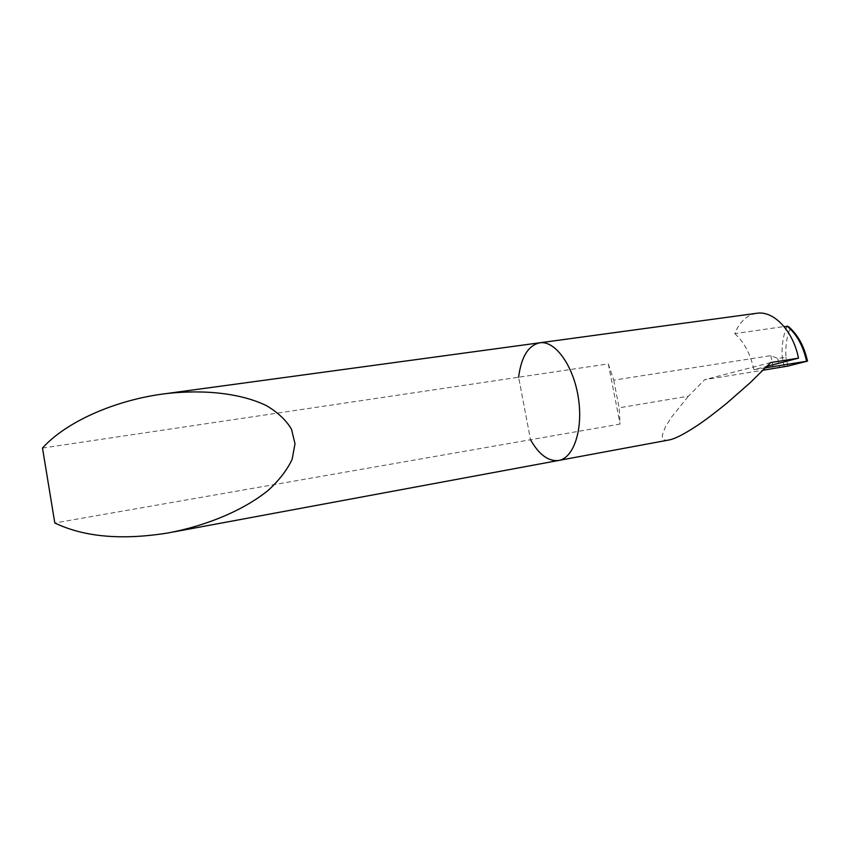 <?xml version="1.0" encoding="UTF-8"?>
<svg xmlns="http://www.w3.org/2000/svg" width="850" height="850" viewBox="0 0 850 850"><rect width="100%" height="100%" fill="white"/><g stroke="black" fill="none" stroke-linecap="round" stroke-linejoin="round"><path stroke-width="0.64" stroke-dasharray="4.25 3.19" d="M784.199 366.839L782.329 357.744L777.707 358.466L770.844 355.64L613.732 380.152L608.303 363.874L518.606 377.219L530.517 439.726L620.075 424.054L619.14 407.809L688.426 396.174L704.756 379.663L763.194 370.196M668.387 440.087C663.999 440.842 661.991 439.131 662.352 434.956L665.38 426.913L671.192 417.584L688.426 396.174M756.128 313.374C746.608 315.297 739.489 322.054 734.761 333.625L784.04 326.549M608.303 363.874L620.075 424.054M788.449 326.559L789.852 329.226C798.171 336.951 803.845 347.65 806.862 361.324M787.153 326.092C783.052 335.506 781.447 346.056 782.329 357.744L785.995 357.234C785.251 347.023 786.537 337.694 789.852 329.226M777.707 358.466L779.577 367.593M770.844 355.64L773.479 368.528M613.732 380.152L619.14 407.809M770.706 362.567L704.756 379.663M765.563 367.827L753.897 369.707L767.082 366.286M753.897 369.707C750.444 353.972 744.058 341.944 734.761 333.625M42.5 448.056L518.606 377.219L530.517 439.726L54.804 522.984M518.606 377.219C521.156 357.287 528.009 345.844 539.166 342.879M559.289 460.339L558.153 460.551C548.048 461.348 538.836 454.399 530.517 439.726M787.822 366.106L785.995 357.234M173.166 532.004L167.949 532.971"/><path stroke-width="1.27" d="M518.606 377.219C521.294 356.501 528.53 345.004 540.292 342.72C555.549 340.829 573.676 366.201 578.404 398.098C583.334 429.962 573.421 458.745 558.153 460.551C548.048 461.348 538.836 454.399 530.517 439.726M767.082 366.286L798.479 358.147L770.706 362.567L749.7 383.148L726.888 403.144C714.946 412.866 705.117 420.304 697.383 425.446C683.889 434.371 674.231 439.259 668.387 440.087L559.289 460.339M798.479 358.147C793.209 331.043 773.999 310.845 757.435 313.193L756.128 313.374M763.194 370.196L787.822 366.106L807.5 361.123C804.143 346.099 797.789 334.581 788.449 326.559L784.04 326.549M807.5 361.123L765.563 367.827M42.5 448.056L54.804 522.984C84.129 537.041 121.848 540.366 167.949 532.971C207.102 525.661 243.833 510.085 268.111 490.418C279.14 480.324 287.151 469.954 292.134 459.329L295.003 443.774L291.497 429.197C286.11 420.166 277.759 412.314 266.433 405.652C241.623 393.518 204.786 389.162 165.846 393.635C115.738 399.766 66.151 421.685 42.5 448.056M539.166 342.879L540.292 342.72C555.549 340.829 573.676 366.201 578.404 398.098C583.334 429.962 573.421 458.745 558.153 460.551L173.166 532.004M787.153 326.092C796.673 334.156 803.154 345.865 806.576 361.218M757.435 313.193L165.846 393.635"/></g></svg>
